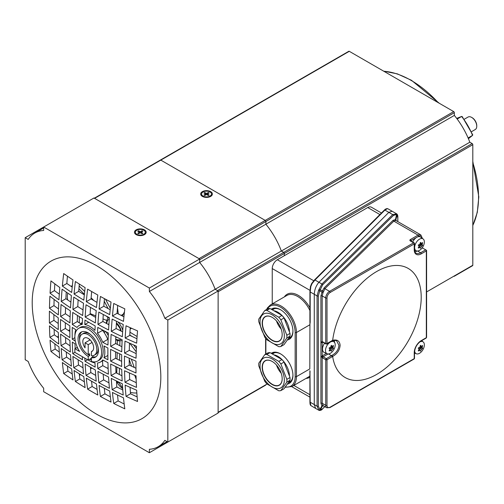<?xml version="1.0" encoding="UTF-8"?>
<svg xmlns="http://www.w3.org/2000/svg" width="504" height="504" viewBox="0 0 504 504"><rect width="100%" height="100%" fill="white"/><g stroke="black" fill="none" stroke-linecap="round" stroke-linejoin="round"><path stroke-width="0.76" d="M453.707 111.598A0.901 0.523 60 0 1 454.343 112.701L265.873 221.508A0.901 0.523 -120 0 0 265.236 220.406L453.707 111.598L349.285 51.314L160.82 160.121A0.901 0.523 -120 0 0 160.367 160.077A0.901 0.523 60 0 1 160.82 160.121L265.236 220.406A0.901 0.523 60 0 1 265.873 221.508L265.873 224.223A55.824 32.231 60 0 1 281.352 251.03L283.702 252.391A0.901 0.523 60 0 1 284.338 253.493A0.901 0.523 -120 0 0 283.702 252.391L472.166 143.577L469.822 142.222L281.352 251.03L283.702 252.391L217.489 290.619L215.139 289.264L218.125 290.984L218.125 413.034L167.826 442.071L164.839 440.351A55.824 32.231 60 0 1 158.193 446.714A55.824 32.231 60 0 1 149.36 449.284L149.36 452.731L199.66 423.694M94.336 198.198L348.837 51.269A0.901 0.523 60 0 1 349.285 51.314M472.166 143.577A0.901 0.523 60 0 1 472.809 144.68L284.338 253.493L284.338 255.698L284.338 253.493L218.125 291.721L218.125 412.297A0.901 0.523 60 0 1 217.936 412.707M426.592 291.942L472.809 265.255L472.809 144.68M472.809 265.255A0.901 0.523 60 0 1 472.62 265.671L454.154 276.331A0.901 0.523 60 0 1 454.154 276.331M265.677 385.144A0.901 0.523 -120 0 0 265.69 385.138A0.901 0.523 -120 0 0 265.702 385.132A0.901 0.523 60 0 1 265.69 385.138L218.125 412.6L265.69 385.138M469.822 142.222A55.824 32.231 -120 0 0 454.343 115.416L454.343 112.701M454.343 115.416L265.873 224.223A55.824 32.231 60 0 1 281.352 251.03L215.139 289.264A55.824 32.231 -120 0 0 199.66 262.452A55.824 32.231 60 0 1 215.139 289.264L164.839 318.301L167.826 320.027L218.125 290.984M135.368 232.312A4.952 2.86 0 0 0 135.362 232.382A4.952 2.86 0 0 0 136.817 234.404L138.688 235.481A2.306 1.329 0 0 0 138.701 235.494L136.817 234.404A4.952 2.86 0 0 0 143.816 234.404A4.952 2.86 0 0 0 145.272 232.382A4.952 2.86 0 0 0 145.265 232.312M136.817 234.266A4.952 2.86 0 0 0 142.21 234.883A4.952 2.86 0 0 0 145.272 232.243A4.952 2.86 0 0 0 143.816 230.221A4.952 2.86 0 0 0 138.424 229.603A4.952 2.86 0 0 0 135.362 232.243A4.952 2.86 0 0 0 136.817 234.266M141.933 235.494A2.306 1.329 0 0 0 141.952 235.481L143.816 234.404M139.085 233.453L139.016 232.495L137.718 233.245L138.587 233.743L139.885 232.993A0.611 0.353 180 0 1 140.748 232.993L142.046 233.743L142.916 233.245L141.618 232.495A0.611 0.353 180 0 1 141.618 231.991L142.916 231.242L142.046 230.744L140.748 231.493A0.611 0.353 180 0 1 139.885 231.493L138.587 230.744L138.587 231.746M141.492 232.388L140.843 232.76L140.748 231.493M142.046 231.746L142.046 230.744M139.148 232.388L139.791 232.76L139.885 231.493M138.587 230.744L137.718 231.242L139.016 231.991A0.611 0.353 180 0 1 139.016 232.495M141.548 233.453L141.618 232.495M71.398 366.143A421.483 243.344 -60 0 1 70.529 354.879A421.483 243.344 180 0 1 61.211 348.497A420.254 242.632 120 0 0 62.087 359.755A420.254 242.632 0 0 0 71.398 366.143M83.532 373.842A422.333 243.835 -60 0 1 82.662 362.578A421.483 243.344 180 0 1 72.91 356.448A421.716 243.476 120 0 0 73.779 367.706A420.254 242.632 0 0 0 83.532 373.842M86.027 375.341A420.254 242.632 0 0 0 96.214 381.226A422.409 243.879 -60 0 1 95.338 369.961A421.483 243.344 180 0 1 85.151 364.083A422.409 243.879 120 0 0 86.027 375.341L90.827 372.569A512.53 295.905 0 0 0 95.716 375.43M111.113 375.562A421.716 243.476 -0 0 0 122.17 380.942A420.254 242.632 -60 0 1 121.735 369.426A422.333 243.829 180 0 1 110.678 364.052A421.483 243.344 120 0 0 111.113 375.562L115.983 372.746A513.734 296.598 -0 0 0 121.93 375.77M100.403 396.453A418.011 241.334 0 0 0 111.025 402.079A421.716 243.476 -60 0 1 109.715 391.072A419.864 242.405 180 0 1 99.086 385.447A422.333 243.835 120 0 0 100.403 396.453L104.908 393.844A510.691 294.846 0 0 0 110.351 396.812M102.747 359.957A21.162 12.216 60 0 1 100.46 362.029A21.162 12.216 60 0 1 97.524 362.974A422.333 243.835 120 0 0 97.776 368.556A421.716 243.476 0 0 0 108.404 374.189A421.716 243.476 -60 0 1 107.963 362.672A422.333 243.829 180 0 1 102.747 359.957M75.373 381.49A418.011 241.334 0 0 0 85.119 387.626A422.333 243.835 -60 0 1 83.809 376.62A419.864 242.405 180 0 1 74.056 370.49A421.716 243.476 120 0 0 75.373 381.49L79.802 378.939A510.691 294.846 0 0 0 84.376 381.818M75.153 348.535A421.936 243.608 -60 0 1 75.02 343.835A422.333 243.829 180 0 1 72.311 342.09A421.716 243.476 120 0 0 72.746 353.6A421.716 243.476 0 0 0 82.498 359.73A422.333 243.835 -60 0 1 82.347 356.7M71.675 368.922A419.864 242.405 180 0 1 62.364 362.534A420.254 242.632 120 0 0 63.687 373.533A418.011 241.334 0 0 0 72.992 379.928A421.483 243.344 -60 0 1 71.675 368.922M58.936 346.865A421.483 243.344 180 0 1 50.066 340.225A418.011 241.34 120 0 0 50.948 351.477A420.254 242.632 -0 0 0 59.819 358.124A419.864 242.411 -60 0 1 58.936 346.865M49.461 325.868A418.011 241.34 120 0 0 49.902 337.378A421.716 243.476 0 0 0 58.773 344.024A419.864 242.411 -60 0 1 58.338 332.508A422.333 243.829 180 0 1 49.461 325.868M136.496 387.374A418.011 241.34 -60 0 1 136.055 375.864A422.333 243.829 180 0 1 124.557 370.742A419.864 242.411 120 0 0 124.992 382.252A421.716 243.476 -0 0 0 136.496 387.374M137.542 401.474A418.011 241.34 -60 0 1 136.66 390.222A421.483 243.344 180 0 1 125.156 385.1A419.864 242.411 120 0 0 126.032 396.352A420.254 242.632 0 0 0 137.542 401.474M124.809 408.826A420.254 242.632 -60 0 1 123.486 397.826A419.864 242.405 180 0 1 112.423 392.452A421.483 243.344 120 0 0 113.74 403.452A418.011 241.334 -0 0 0 124.809 408.826M87.614 389.132A418.011 241.334 0 0 0 97.801 395.01A422.409 243.879 -60 0 1 96.485 384.004A419.864 242.405 180 0 1 86.297 378.126A422.409 243.879 120 0 0 87.614 389.132L92.131 386.524A510.691 294.846 0 0 0 97.083 389.422M84.836 358.136A422.409 243.879 120 0 0 84.987 361.236A421.716 243.476 0 0 0 95.174 367.114A422.409 243.879 -60 0 1 94.979 362.893A21.162 12.216 60 0 1 89.882 360.984A421.936 243.602 180 0 1 88.294 360.064M122.333 383.783A421.483 243.344 180 0 1 111.277 378.409A421.483 243.344 120 0 0 112.146 389.668A420.254 242.632 0 0 0 123.215 395.041A420.254 242.632 -60 0 1 122.333 383.783M108.562 377.03A421.483 243.344 180 0 1 97.94 371.404A422.333 243.835 120 0 0 98.816 382.662A420.254 242.632 -0 0 0 109.437 388.294A421.716 243.476 -60 0 1 108.562 377.03M70.365 352.038A421.483 243.344 -60 0 1 69.924 340.521A422.333 243.829 180 0 1 60.612 334.139A420.254 242.632 120 0 0 61.047 345.649A421.716 243.476 0 0 0 70.365 352.038M74.92 335.551A421.936 243.608 -60 0 1 74.92 335.066A21.162 12.216 60 0 1 75.814 329.704A422.409 243.873 180 0 1 72.255 327.417A421.716 243.476 120 0 0 72.211 333.32A421.716 243.476 120 0 0 72.255 339.179A422.409 243.873 0 0 0 74.964 340.924A421.936 243.608 -60 0 1 74.939 338.581M69.873 337.617A421.483 243.344 -60 0 1 69.829 331.758A421.483 243.344 -60 0 1 69.873 325.849A422.409 243.873 180 0 1 60.556 319.467A420.254 242.632 120 0 0 60.511 325.37A420.254 242.632 120 0 0 60.556 331.229A422.409 243.873 0 0 0 69.873 337.617M58.281 329.603A419.864 242.411 -60 0 1 58.237 323.744A419.864 242.411 -60 0 1 58.281 317.835A422.409 243.873 180 0 1 49.411 311.195A418.011 241.34 120 0 0 49.367 317.104A418.011 241.34 120 0 0 49.411 322.963A422.409 243.873 0 0 0 58.281 329.603M160.82 377.005A90.947 52.504 60 0 1 96.51 414.137A90.947 52.504 60 0 1 32.206 302.753A90.947 52.504 60 0 1 96.51 265.621A90.947 52.504 60 0 1 160.82 377.005M136.004 372.954A418.011 241.34 -60 0 1 135.96 367.101A418.011 241.34 -60 0 1 136.004 361.192A422.409 243.873 180 0 1 124.501 356.07A419.864 242.411 120 0 0 124.457 361.973A419.864 242.411 120 0 0 124.501 367.832A422.409 243.873 0 0 0 136.004 372.954M121.678 366.521A420.254 242.632 -60 0 1 121.634 360.662A420.254 242.632 -60 0 1 121.678 354.753A422.409 243.873 180 0 1 110.622 349.379A421.483 243.344 120 0 0 110.578 355.282A421.483 243.344 120 0 0 110.622 361.141A422.409 243.873 -0 0 0 121.678 366.521M107.913 359.761A421.716 243.476 -60 0 1 107.869 353.909A421.716 243.476 -60 0 1 107.913 347.999A422.409 243.873 180 0 1 103.95 345.946A21.162 12.216 60 0 1 104.845 352.346A21.162 12.216 60 0 1 103.95 357.708A422.409 243.873 -0 0 0 107.913 359.761M91.419 360.007A18.906 10.918 60 0 1 89.807 359.188L88.232 360.095L88.232 356.423A14.408 8.316 60 0 1 78.819 343.728A14.408 8.316 60 0 1 81.031 332.18A14.408 8.316 60 0 1 95.439 340.496A14.408 8.316 60 0 1 95.439 357.134A14.408 8.316 60 0 1 91.419 357.67L91.419 361.494A18.906 10.918 -120 0 0 97.688 361.034L99.263 360.127A18.906 10.918 -120 0 0 103.175 351.471A18.906 10.918 -120 0 0 94.922 332.438A18.906 10.918 -120 0 0 80.35 327.373L78.781 328.28A18.906 10.918 -120 0 0 79.575 351.42L74.863 348.699L74.863 352.378L72.746 353.6M77.912 348.51A422.226 243.766 180 0 1 76.608 347.691L74.863 348.699M88.232 354.583L88.232 344.66L85.05 342.821L85.05 347.873A7.655 4.416 60 0 1 84.407 338.026A7.655 4.416 60 0 1 92.062 342.449A7.655 4.416 60 0 1 92.062 351.288A7.655 4.416 60 0 1 91.419 351.546L91.419 355.717A12.159 7.018 -120 0 0 94.311 355.188A12.159 7.018 -120 0 0 94.311 341.151A12.159 7.018 -120 0 0 82.158 334.133A12.159 7.018 -120 0 0 80.294 343.873A12.159 7.018 -120 0 0 88.232 354.583L89.63 353.776A422.472 243.911 -60 0 0 89.68 355.585A14.408 8.316 60 0 1 87.942 354.406M79.645 340.036A14.408 8.316 60 0 1 79.493 337.938A14.408 8.316 60 0 1 81.793 331.827M94.311 355.188L95.71 354.381A12.159 7.018 -120 0 0 98.23 348.812A12.159 7.018 -120 0 0 98.192 347.943M90.373 334.391A12.159 7.018 -120 0 0 83.551 333.32L82.158 334.133M136.181 234.631L136.181 234.631A5.853 3.377 180 0 1 136.181 229.856A5.853 3.377 180 0 1 144.453 229.856A5.853 3.377 180 0 1 144.453 234.631A5.853 3.377 180 0 1 136.181 234.631M137.491 235.204A3.062 1.77 180 0 1 137.264 234.662M62.087 289.17A420.254 242.632 120 0 0 61.211 301.442A421.483 243.344 0 0 0 70.529 307.831A421.483 243.344 -60 0 1 71.398 295.558A420.254 242.632 180 0 1 62.087 289.17M66.257 292.087A512.53 295.911 120 0 0 65.898 298.733L61.211 301.442M65.325 322.787A512.53 295.911 120 0 0 65.362 328.457A514.301 296.925 0 0 0 69.829 331.468M65.362 328.457L60.556 331.229M66.257 352.006A512.53 295.911 120 0 0 66.616 357.141A512.53 295.905 0 0 0 70.881 360.02M66.616 357.141L62.087 359.755M78.133 359.787A513.734 296.604 120 0 0 78.498 364.984A512.53 295.905 0 0 0 83.021 367.826M78.498 364.984L73.779 367.706M97.94 324.349A421.483 243.344 -0 0 0 108.562 329.981A421.716 243.476 -60 0 1 109.437 317.709A420.254 242.632 180 0 1 98.816 312.083A422.333 243.835 120 0 0 97.94 324.349L102.892 321.489A513.544 296.491 -0 0 0 108.895 324.759M103.27 314.49A514.237 296.894 120 0 0 102.892 321.489M110.678 346.406A422.333 243.829 0 0 0 121.735 351.786A420.254 242.632 -60 0 1 122.17 339.765A421.716 243.476 180 0 1 111.113 334.391A421.483 243.344 120 0 0 110.678 346.406L115.63 343.545A514.237 296.894 0 0 0 121.88 346.721M115.794 336.716A513.544 296.497 120 0 0 115.63 343.545M90.455 367.189A514.301 296.932 120 0 0 90.827 372.569M115.756 366.566A513.544 296.497 120 0 0 115.983 372.746M84.987 320.065A422.409 243.879 120 0 0 84.792 324.519A21.162 12.216 60 0 1 94.979 330.404A422.409 243.879 -60 0 1 95.174 325.943A421.716 243.476 180 0 1 84.987 320.065M88.71 322.258L84.792 324.519M104.334 388.275A514.237 296.894 120 0 0 104.908 393.844M107.869 355.446L103.95 357.708M102.57 360.814A514.237 296.894 120 0 0 102.759 365.677A513.734 296.598 0 0 0 108.146 368.619M102.759 365.677L97.776 368.556M74.056 294.027A419.864 242.405 -0 0 0 83.809 300.163A422.333 243.835 -60 0 1 85.119 287.639A418.011 241.334 180 0 1 75.373 281.503A421.716 243.476 120 0 0 74.056 294.027L78.725 291.331A512.215 295.722 -0 0 0 84.325 294.846M79.323 284.042A513.734 296.604 120 0 0 78.725 291.331M79.267 373.817A513.734 296.604 120 0 0 79.802 378.939M72.992 279.941A418.011 241.334 180 0 1 63.687 273.546A420.254 242.632 120 0 0 62.364 286.07A419.864 242.405 0 0 0 71.675 292.459A421.483 243.344 -60 0 1 72.992 279.941M67.442 276.186A512.53 295.911 120 0 0 66.843 283.487A512.215 295.722 0 0 0 72.198 287.091M66.843 283.487L62.364 286.07M59.819 287.545A420.254 242.632 180 0 1 50.948 280.898A418.011 241.34 120 0 0 50.066 293.171A421.483 243.344 0 0 0 58.936 299.811A419.864 242.411 -60 0 1 59.819 287.545M54.835 283.865A510.691 294.853 120 0 0 54.464 290.632A513.544 296.491 0 0 0 59.302 294.134M54.464 290.632L50.066 293.171M67.391 366.043A512.53 295.911 120 0 0 67.92 371.089A510.691 294.846 0 0 0 72.236 374.006M67.92 371.089L63.687 373.533M58.773 302.847A421.716 243.476 180 0 1 49.902 296.207A418.011 241.34 120 0 0 49.461 308.228A422.333 243.829 0 0 0 58.338 314.868A419.864 242.411 -60 0 1 58.773 302.847M54.123 299.426A510.691 294.853 120 0 0 53.972 305.619A514.237 296.894 0 0 0 58.514 308.908M53.972 305.619L49.461 308.228M54.823 343.841A510.691 294.853 120 0 0 55.188 349.033A512.53 295.905 -0 0 0 59.296 352.012M55.188 349.033L50.948 351.477M54.13 329.421A510.691 294.853 120 0 0 54.331 334.826A513.734 296.598 0 0 0 58.495 337.844M54.331 334.826L49.902 337.378M53.89 314.609A510.691 294.853 120 0 0 53.928 320.355A514.301 296.925 0 0 0 58.237 323.48M53.928 320.355L49.411 322.963M143.369 234.662A3.062 1.77 180 0 1 143.142 235.204M149.36 452.731L43.665 391.709L43.665 388.263A55.824 32.231 60 0 1 28.186 361.456L25.2 359.73L25.2 237.686L93.965 197.984L199.66 259.006L199.66 262.452L199.66 259.743L265.873 221.508L265.873 224.223L149.36 291.495A55.824 32.231 60 0 1 164.839 318.301M25.2 237.686L28.186 239.406A55.824 32.231 60 0 1 34.833 233.043A55.824 32.231 60 0 1 43.665 230.473L43.665 227.027L149.36 288.049L199.66 259.006M149.36 288.049L149.36 291.495M167.826 320.027L167.826 442.071M129.219 358.218A512.215 295.728 120 0 0 129.257 365.085A514.301 296.925 0 0 0 135.96 368.254M129.257 365.085L124.501 367.832M129.421 372.954A512.215 295.728 120 0 0 129.66 379.556A513.734 296.598 -0 0 0 136.275 382.681M129.66 379.556L124.992 382.252M130.07 387.33A512.215 295.728 120 0 0 130.511 393.769A512.53 295.905 0 0 0 137.138 396.9M130.511 393.769L126.032 396.352M112.423 315.989A419.864 242.405 0 0 0 123.486 321.363A420.254 242.632 -60 0 1 124.809 308.839A418.011 241.334 180 0 1 113.74 303.465A421.483 243.344 120 0 0 112.423 315.989L117.06 313.312A512.215 295.722 0 0 0 123.927 316.789M117.715 305.437A513.544 296.497 120 0 0 117.06 313.312M117.527 394.972A513.544 296.497 120 0 0 118.138 400.913A510.691 294.846 -0 0 0 124.179 403.981M118.138 400.913L113.74 403.452M124.557 353.096A422.333 243.829 0 0 0 136.055 358.218A418.011 241.34 -60 0 1 136.496 346.204A421.716 243.476 180 0 1 124.992 341.082A419.864 242.411 120 0 0 124.557 353.096L129.301 350.356A514.237 296.894 0 0 0 136.187 353.606M129.484 343.123A512.215 295.728 120 0 0 129.301 350.356M125.156 338.045A421.483 243.344 0 0 0 136.66 343.167A418.011 241.34 -60 0 1 137.542 330.895A420.254 242.632 180 0 1 126.032 325.773A419.864 242.411 120 0 0 125.156 338.045L129.793 335.368A513.544 296.491 0 0 0 136.937 338.738M130.215 327.676A512.215 295.728 120 0 0 129.793 335.368M91.577 381.226A514.301 296.932 120 0 0 92.131 386.524M97.801 295.023A418.011 241.334 180 0 1 87.614 289.139A422.409 243.879 120 0 0 86.297 301.663A419.864 242.405 0 0 0 96.485 307.547A422.409 243.879 -60 0 1 97.801 295.023M91.665 291.526A514.301 296.932 120 0 0 91.054 298.916A512.215 295.722 0 0 0 96.988 302.381M91.054 298.916L86.297 301.663M87.595 359.73L84.987 361.236M72.311 324.444A422.333 243.829 0 0 0 77.017 327.455A21.162 12.216 60 0 1 79.304 325.382A21.162 12.216 60 0 1 82.24 324.437A422.333 243.835 -60 0 1 82.498 318.56A421.716 243.476 180 0 1 72.746 312.43A421.716 243.476 120 0 0 72.311 324.444L77.288 321.565A514.237 296.894 0 0 0 81.415 324.16M77.44 315.435A513.734 296.604 120 0 0 77.288 321.565M74.876 337.667L72.255 339.179M97.776 327.386A422.333 243.835 120 0 0 97.524 333.264A21.162 12.216 60 0 1 102.747 342.31A422.333 243.829 -0 0 0 107.963 345.026A421.716 243.476 -60 0 1 108.404 333.012A421.716 243.476 180 0 1 97.776 327.386M102.564 329.969A514.237 296.894 120 0 0 102.551 330.359L97.524 333.264M102.551 330.359A21.162 12.216 60 0 1 107.774 339.406A514.237 296.894 -0 0 0 108.121 339.595M107.774 339.406L102.747 342.31M111.025 302.091A418.011 241.334 180 0 1 100.403 296.459A422.333 243.835 120 0 0 99.086 308.983A419.864 242.405 0 0 0 109.715 314.609A421.716 243.476 -60 0 1 111.025 302.091M104.46 298.658A514.237 296.894 120 0 0 103.83 306.243A512.215 295.722 0 0 0 110.187 309.702M103.83 306.243L99.086 308.983M116.418 380.955A513.544 296.497 120 0 0 116.833 386.959A512.53 295.905 0 0 0 122.774 389.976M116.833 386.959L112.146 389.668M103.213 374.245A514.237 296.894 120 0 0 103.61 379.896A512.53 295.905 -0 0 0 108.965 382.82M103.61 379.896L98.816 382.662M115.548 351.817A513.544 296.497 120 0 0 115.58 358.275A514.301 296.925 -0 0 0 121.64 361.349M115.58 358.275L110.622 361.141M111.277 331.355A421.483 243.344 -0 0 0 122.333 336.729A420.254 242.632 -60 0 1 123.215 324.463A420.254 242.632 180 0 1 112.146 319.089A421.483 243.344 120 0 0 111.277 331.355L116.122 328.558A513.544 296.491 -0 0 0 122.642 331.865M116.518 321.256A513.544 296.497 120 0 0 116.122 328.558M85.151 317.029A421.483 243.344 0 0 0 95.338 322.906A422.409 243.879 -60 0 1 96.214 310.64A420.254 242.632 180 0 1 86.027 304.762A422.409 243.879 120 0 0 85.151 317.029L90.115 314.162A513.544 296.491 0 0 0 95.691 317.425M90.481 307.383A514.301 296.932 120 0 0 90.115 314.162M72.91 309.393A421.483 243.344 0 0 0 82.662 315.529A422.333 243.835 -60 0 1 83.532 303.257A420.254 242.632 180 0 1 73.779 297.127A421.716 243.476 120 0 0 72.91 309.393L77.78 306.577A513.544 296.491 0 0 0 83.021 309.865M78.139 299.918A513.734 296.604 120 0 0 77.78 306.577M65.564 337.586A512.53 295.911 120 0 0 65.766 342.928A513.734 296.598 0 0 0 70.081 345.845M65.766 342.928L61.047 345.649M60.612 316.493A422.333 243.829 0 0 0 69.924 322.881A421.483 243.344 -60 0 1 70.365 310.861A421.716 243.476 180 0 1 61.047 304.479A420.254 242.632 120 0 0 60.612 316.493L65.407 313.727A514.237 296.894 0 0 0 70.1 316.89M65.552 307.623A512.53 295.911 120 0 0 65.407 313.727M91.419 358.262L89.807 359.188M74.863 352.378L88.232 360.095M97.688 361.034A18.906 10.918 -120 0 0 97.688 339.198A18.906 10.918 -120 0 0 78.781 328.28M96.125 356.656A14.408 8.316 60 0 1 92.862 356.832L91.419 357.67M89.68 355.585L88.232 356.423M92.837 355.698A422.446 243.898 120 0 0 92.862 356.832M92.062 342.449L88.232 344.66M90.122 339.891L85.05 342.821M92.61 350.86L91.419 351.546M89.567 340.213A7.655 4.416 60 0 1 89.347 339.179M65.898 298.733A513.544 296.491 0 0 0 70.894 302.098M116.815 371.454L115.907 370.931L116.815 371.454M79.418 375.322L80.59 374.648M90.562 368.89L91.986 368.071M57.267 336.962L58.439 336.281M68.418 330.523L69.835 329.704M79.323 322.85L79.323 316.606L79.323 322.85M123.455 313.879L122.585 314.572A13.507 7.799 60 0 1 122.982 314.843M122.585 314.572L121.149 315.397M122.409 316.033L124.469 311.787M129.811 335.047L132.388 336.603M129.956 332.205L137.094 336.521M131.563 328.28L130.127 329.093M129.799 343.262L136.244 351.855M133.718 344.994L136.382 348.554M131.33 359.157L134.253 367.454M129.219 359.585L131.538 366.175M134.751 375.297L136.149 379.279M117.356 340.521L117.287 344.402M117.148 352.592L117.035 359.024M116.89 367.12L116.783 373.162M116.651 381.068L116.638 381.629A45.02 27.651 116.6 0 0 122.667 388.603M119.19 382.297L119.177 382.901L116.638 381.629M119.914 340.969L119.832 345.694M119.687 353.814L119.574 360.316M119.435 368.342L119.328 374.459M119.177 382.901A45.02 27.651 116.6 0 0 122.598 387.639M130.404 392.332A45.02 27.651 116.6 0 0 136.842 392.969M107.245 368.134A45.02 11.831 138.9 0 0 108.114 367.813M105.953 331.752L103.925 332.218M106.665 320.431L103.024 318.919M95.798 315.926L90.14 313.582M106.18 323.19L105.38 322.856M67.75 299.993A45.02 24.224 176.8 0 1 67.347 297.423A45.02 24.224 176.8 0 1 67.807 293.152M71.341 286.524A45.02 24.224 176.8 0 1 72.381 285.333M108.146 317.867L106.42 316.153M84.382 294.267L78.92 288.842M93.857 300.567L91.136 297.864M84.685 291.463L79.153 285.97M108.089 308.574L104.24 301.209M110.326 308.385L105.538 299.231M118.308 313.954L117.495 307.906M80.464 323.568L82.316 322.497M202.394 196.403L202.394 196.403A5.853 3.377 180 0 1 202.394 191.627A5.853 3.377 180 0 1 210.672 191.627A5.853 3.377 180 0 1 210.672 196.403A5.853 3.377 180 0 1 202.394 196.403M203.484 196.434A3.062 1.77 0 0 0 203.711 196.976M209.362 196.976A3.062 1.77 0 0 0 209.588 196.434M94.601 198.349L160.82 160.121L265.236 220.406L199.023 258.64L94.601 198.349A0.901 0.523 60 0 0 94.153 198.305M472.009 117.615A6.483 3.742 60 0 1 472.172 117.703A6.483 3.742 60 0 1 472.324 117.791A6.483 3.742 60 0 1 476.752 125.641L476.752 126.227A7.201 4.158 60 0 1 475.259 129.528L471.41 131.752M464.209 119.272L468.059 117.048A7.201 4.158 60 0 1 471.662 117.407A7.201 4.158 60 0 1 471.832 117.508A7.201 4.158 60 0 1 476.752 126.227M468.096 137.957L472.563 135.381A45.02 25.994 -120 0 0 461.639 116.462L457.172 119.038M472.563 135.381L468.418 138.701L472.563 135.381L472.418 134.492M462.332 117.029L461.714 116.424L456.687 118.39M271.209 309.21A17.558 10.137 60 0 1 280.52 309.733A17.558 10.137 60 0 1 292.937 331.241A17.558 10.137 60 0 1 287.312 339.992M288.25 338.656A16.657 9.62 -120 0 0 289.485 338.127A16.657 9.62 -120 0 0 292.931 330.863M271.209 353.323A17.558 10.137 60 0 1 280.52 353.846A17.558 10.137 60 0 1 292.937 375.354A17.558 10.137 60 0 1 287.312 384.105M288.25 382.769A16.657 9.62 -120 0 0 289.485 382.246A16.657 9.62 -120 0 0 292.931 374.976M310.187 371.839A0.901 0.523 180 0 1 309.928 371.473A0.901 0.523 180 0 1 309.966 371.322L310.187 402.224L310.848 405.544L315.63 408.41L314.263 404.58L315.63 408.41L319.095 410.395A0.901 0.869 112.2 0 1 319 410.351L317.066 406.192L317.066 295.911L318.597 290.285L321.911 284.004L392.729 214.609L396.679 213.853A0.901 0.869 127.2 0 1 396.755 213.904L396.755 213.904A0.901 0.869 127.2 0 1 397.07 214.78L396.616 214.515L393.479 215.416A0.901 0.636 -134.4 0 0 392.729 214.609L388.842 212.367L392.137 211.226L388.842 212.367L384.892 210.086A0.901 0.636 -135 0 0 384.256 210.187L384.256 210.187A0.901 0.636 -135 0 0 384.142 210.388M387.456 208.643A0.901 0.863 -89.7 0 0 387.085 208.555L387.941 208.801L387.456 208.643L384.892 210.086L314.981 280.003L318.925 282.284L388.842 212.367L318.925 282.284C316.115 285.56 314.559 289.567 314.263 294.298L314.263 404.58L314.263 294.298C314.559 289.567 316.115 285.56 318.925 282.284L321.911 284.004A0.901 0.636 -134.4 0 1 322.661 284.81L319.712 290.852L318.333 295.917L318.333 406.199L320.185 409.998L322.661 408.694L324.796 406.602M280.841 354.041A16.657 9.62 -120 0 0 272.828 353.392A16.657 9.62 -120 0 0 272.141 353.858M280.841 309.928A16.657 9.62 -120 0 0 272.828 309.28A16.657 9.62 -120 0 0 272.141 309.746M266.622 309.481L267.41 307.906L270.352 304.989A21.609 12.474 60 0 1 287.003 310.779A21.609 12.474 60 0 1 296.44 332.527L296.44 376.639L309.809 368.922L309.941 322.056M272.242 303.899L272.242 268.563A7.201 4.158 -60 0 1 277.339 259.743L367.75 207.541A7.201 4.158 -60 0 1 371.354 207.188L381.44 213.009M314.225 280.306A0.901 0.636 -135 0 1 314.981 280.003L312.014 283.658L310.848 286.455L310.187 291.942A0.901 0.523 180 0 1 309.928 291.577A0.901 0.523 180 0 1 309.966 291.425L310.495 286.448L311.617 283.626L310.495 286.448M318.333 295.917A0.901 0.523 180 0 1 317.255 295.999A0.901 0.523 180 0 1 317.066 295.911L310.187 291.942L310.187 322.327A0.901 0.523 180 0 1 309.928 321.962L309.928 321.962A0.901 0.523 180 0 1 309.966 321.81M310.187 322.327L309.809 324.809L296.44 332.527A0.901 0.523 180 0 1 295.161 332.527A20.708 11.957 -120 0 0 283.815 309.5A20.708 11.957 -120 0 0 267.359 309.059M387.085 208.555L387.085 208.555C384.035 209.513 385.472 209.45 384.256 210.187L314.345 280.104L311.617 283.576L312.014 283.658M309.884 370.661L309.928 401.858A0.901 0.523 180 0 1 309.966 401.707M332.665 356.441A63.006 36.376 120 0 0 380.167 372.229A63.006 36.376 120 0 0 421.212 297.247A63.006 36.376 120 0 0 380.167 269.659A63.006 36.376 120 0 0 332.665 340.301C337.226 339.249 339.709 340.931 340.118 345.353C339.709 350.104 337.226 353.802 332.665 356.441L332.665 356.435A9.904 5.72 -60 0 1 332.092 356.788L327.001 359.73L327.001 405.31A4.505 2.602 120 0 0 330.183 407.15L414.231 358.627L414.231 352.743A9.904 5.72 -60 0 1 421.231 340.616L426.327 337.674A0.901 0.523 0 0 0 426.592 337.308L426.592 250.551A0.901 0.523 0 0 0 426.327 250.186L426.327 250.916A0.901 0.523 0 0 0 426.592 250.551M328.072 353.966L323.177 356.788L326.365 358.627L331.456 355.685A9.003 5.197 120 0 0 332.023 355.326C336.25 352.989 338.556 349.644 338.94 345.303L336.716 340.975M323.379 405.783L322.415 406.18A0.901 0.863 91.4 0 1 323.284 405.726L326.844 407.786A5.405 3.119 -60 0 1 325.729 405.31L325.729 359.73L322.541 357.89L322.188 357.235A0.901 0.523 -0 0 0 321.999 357.153A0.901 0.523 -0 0 0 320.916 357.235L320.916 295.924L322.415 290.934L324.148 287.866L393.076 220.324L395.438 219.593L395.886 219.864A0.901 0.851 -35.9 0 0 396.043 220.582L420.752 234.845A5.405 3.119 -60 0 0 418.049 235.11L393.826 221.13A0.901 0.636 45.6 0 1 393.076 220.324M322.314 409.021A0.901 0.636 -134.4 0 0 322.541 408.901C321.722 410.061 320.576 410.558 319.095 410.395A0.901 0.869 112.2 0 0 320.185 409.998L322.415 406.18L321.917 405.934A0.901 0.731 130.4 0 1 323.045 405.556L322.188 403.269L322.188 341.958A0.901 0.523 0 0 0 321.999 341.876A0.901 0.523 0 0 0 320.916 341.958M396.283 213.646L396.679 213.853L396.283 213.646A0.901 0.743 112.2 0 1 396.616 214.515L395.438 219.593A0.901 0.75 -70.3 0 0 395.785 220.462L396.239 220.752L395.785 220.462L393.826 221.13L324.897 288.672L323.045 292.673L322.188 295.93L322.188 341.958L322.541 341.718L325.729 343.552A0.901 0.523 -0 0 0 325.912 343.64A0.901 0.523 -0 0 0 327.001 343.552L332.092 340.616A9.904 5.72 -60 0 1 332.665 340.313L332.665 340.301M332.023 355.326L332.665 356.435M421.231 340.616A0.901 0.523 60 0 1 421.048 341.025L426.138 338.083A0.901 0.523 60 0 0 426.327 337.674L426.327 250.916A0.901 0.523 -120 0 0 425.691 249.814L422.503 247.981A0.901 0.523 60 0 1 422.257 247.779M323.543 291.375L319 289.283M322.541 341.718A0.901 0.523 120 0 0 322.73 342.128L325.912 343.967A0.901 0.901 0 0 0 326.812 343.967A0.901 0.523 -120 0 1 326.365 343.923A0.901 0.523 -60 0 1 325.912 343.967A0.901 0.523 -60 0 1 325.729 343.552L325.729 297.971A5.405 3.119 -60 0 1 329.547 291.356L324.897 288.672A0.901 0.636 45.6 0 1 324.148 287.866M323.045 292.673L318.597 290.285M323.045 405.556L323.543 405.808L323.045 405.556M324.853 406.634L322.541 408.901A0.901 0.636 -134.4 0 0 322.661 408.694M319 410.351L318.597 410.092L319 410.351M397.795 217.621A0.901 0.523 180 0 1 397.839 217.778A0.901 0.523 180 0 1 397.801 217.93L397.07 214.78L395.886 219.864L396.188 220.664M322.541 357.89A0.901 0.523 120 0 1 323.177 356.788A0.901 0.523 60 0 1 322.541 355.685A1.802 1.039 -60 0 0 321.905 356.252A0.901 0.523 0 0 0 320.985 356.372M322.913 342.235L322.541 342.449A1.802 1.039 -60 0 1 321.905 342.626A0.901 0.523 0 0 0 320.985 342.745M332.023 340.685L332.665 340.313L332.023 340.685M423.139 248.346A1.802 1.039 60 0 1 422.377 247.609M426.327 250.916L421.231 253.858A9.904 5.72 -60 0 1 414.231 249.814A0.901 0.523 0 0 0 414.49 249.448C414.943 252.126 415.479 253.373 416.096 253.203A9.003 5.197 120 0 0 420.594 252.756L425.691 249.814L426.327 250.186M327.001 405.31A0.901 0.523 0 0 1 325.912 405.392A0.901 0.523 0 0 1 325.729 405.31L322.188 403.269A0.901 0.523 0 0 0 321.999 403.187A0.901 0.523 0 0 0 320.916 403.263L321.917 405.934L319.712 409.702A0.901 0.731 127.9 0 1 318.597 410.092M419.492 239.161A6.867 3.963 120 0 0 414.95 245.404A6.867 3.963 120 0 0 416.279 250.828A6.867 3.963 120 0 0 419.492 250.375A6.867 3.963 120 0 0 423.921 244.516A6.867 3.963 120 0 0 423.133 238.953A6.867 3.963 120 0 0 419.492 239.161M420.405 248.201L420.311 248.201A14.288 3.018 -141.2 0 0 419.845 247.376A14.288 8.247 180 0 1 418.358 248.025L418.244 247.867A14.288 11.264 -84.9 0 0 419.082 246.292A14.288 3.018 -141.2 0 0 418.244 245.259L418.358 244.976A14.288 8.247 0 0 0 419.845 244.327A14.288 11.264 -84.9 0 0 420.311 242.537L420.531 242.411A14.288 3.018 38.8 0 1 421.369 243.445A14.288 8.247 0 0 0 422.491 242.588L422.604 242.745A14.288 11.264 95.1 0 1 422.131 244.528A14.288 3.018 38.8 0 1 422.604 245.353L422.491 245.637A14.288 8.247 180 0 1 421.369 246.5A14.288 11.264 95.1 0 1 420.531 248.075L420.405 248.201M423.133 238.953L420.594 237.101A7.201 4.158 120 0 0 416.776 237.315A7.201 4.158 120 0 0 412.707 242.014M418.837 246.796L419.845 247.376M419.309 247.067L419.87 245.631L421.369 246.5M418.969 244.73L419.87 245.631L421.174 244.875L422.491 245.637M418.522 244.912L418.723 245.832M420.122 247.829L420.531 248.075M419.712 244.396L421.174 244.875M421.098 244.686L420.632 243.665L422.131 244.528M421.281 244.591L422.604 245.353M420.008 243.785L420.834 243.136M420.254 242.802L421.369 243.445M414.641 350.721A6.867 3.963 120 0 0 416.279 353.758A6.867 3.963 120 0 0 419.492 353.304A6.867 3.963 120 0 0 423.921 347.445A6.867 3.963 120 0 0 423.133 341.882A6.867 3.963 120 0 0 419.687 341.983M420.405 351.131L420.311 351.131A14.288 3.018 -141.2 0 0 419.845 350.305A14.288 8.247 180 0 1 418.358 350.954L418.244 350.797A14.288 11.264 -84.9 0 0 419.082 349.222A14.288 3.018 -141.2 0 0 418.244 348.188L418.358 347.905A14.288 8.247 0 0 0 419.845 347.256A14.288 11.264 -84.9 0 0 420.311 345.467L420.531 345.341A14.288 3.018 38.8 0 1 421.369 346.374A14.288 8.247 0 0 0 422.491 345.517L422.604 345.675A14.288 11.264 95.1 0 1 422.131 347.458A14.288 3.018 38.8 0 1 422.604 348.283L422.491 348.566A14.288 8.247 180 0 1 421.369 349.429A14.288 11.264 95.1 0 1 420.531 351.005L420.405 351.131M419.486 349.543A7.201 4.158 120 0 0 420.09 348.686M420.33 348.296A7.201 4.158 120 0 0 420.739 347.539M418.837 349.726L419.845 350.305M418.345 347.911L418.345 348.302M419.309 349.996L419.87 348.56L421.174 347.804L422.491 348.566M418.969 347.659L421.369 349.429M418.522 347.842L418.723 348.762M419.712 347.325L421.281 347.521L420.632 346.594L422.131 347.458M420.008 346.714L420.834 346.065M421.281 347.521L422.604 348.283M420.254 345.731L421.369 346.374M330.353 342.09A6.867 3.963 120 0 0 325.811 348.333A6.867 3.963 120 0 0 327.14 353.758A6.867 3.963 120 0 0 330.353 353.304A6.867 3.963 120 0 0 334.782 347.445A6.867 3.963 120 0 0 333.995 341.882A6.867 3.963 120 0 0 330.353 342.09M331.267 351.131L331.172 351.131A14.288 3.018 -141.2 0 0 330.706 350.305A14.288 8.247 180 0 1 329.219 350.954L329.106 350.797A14.288 11.264 -84.9 0 0 329.944 349.222A14.288 3.018 -141.2 0 0 329.106 348.188L329.219 347.905A14.288 8.247 0 0 0 330.706 347.256A14.288 11.264 -84.9 0 0 331.172 345.467L331.393 345.341A14.288 3.018 38.8 0 1 332.231 346.374A14.288 8.247 0 0 0 333.352 345.517L333.459 345.668A14.288 11.264 95.1 0 1 332.993 347.458A14.288 3.018 38.8 0 1 333.459 348.283L333.352 348.566A14.288 8.247 180 0 1 332.231 349.423A14.288 11.264 95.1 0 1 331.393 350.998L331.267 351.131M331.601 347.539A7.201 4.158 120 0 0 331.821 347.061M324.576 343.192A7.201 4.158 120 0 0 324.267 352.485L327.14 353.758M330.17 349.996L330.731 348.56L332.231 349.423M330.977 350.759L331.393 350.998M329.83 347.659L330.731 348.56L332.035 347.804L333.352 348.566M329.383 347.842L329.578 348.762M330.574 347.319L332.035 347.804M333.459 348.283L331.493 346.594L332.993 347.458M331.493 346.594L331.695 346.065M329.698 349.726L330.706 350.305M329.206 347.905L329.206 348.302M331.115 345.731L332.231 346.374M273.842 354.848A16.355 9.444 60 0 1 281.975 359.541L278.794 361.381L266.837 354.476L270.024 352.636A19.895 11.485 -120 0 0 267.958 352.825L264.776 354.659L258.798 363.164A19.895 11.485 -120 0 0 258.747 364.512A19.895 11.485 -120 0 0 258.798 365.917L264.776 381.32A19.895 11.485 -120 0 0 266.837 383.884L278.794 390.789A19.895 11.485 -120 0 0 280.854 390.606L286.833 382.101A19.895 11.485 -120 0 0 286.883 380.753A19.895 11.485 -120 0 0 286.833 379.348L280.854 363.945L284.036 362.105A19.895 11.485 -120 0 0 281.975 359.541A16.355 9.444 60 0 1 289.472 376.104M260.02 365.98A17.193 9.929 -120 0 0 272.179 387.041A17.193 9.929 -120 0 0 284.338 380.016A17.193 9.929 -120 0 0 272.179 358.961A17.193 9.929 -120 0 0 260.02 365.98M262.181 367.227A14.137 8.165 60 0 1 272.179 361.456A14.137 8.165 60 0 1 282.177 378.769A14.137 8.165 60 0 1 272.179 384.546A14.137 8.165 60 0 1 262.181 367.227M272.242 361.494A13.954 8.058 -120 0 0 265.331 360.839A13.954 8.058 -120 0 0 262.439 367.227A13.954 8.058 -120 0 0 268.531 381.276A13.954 8.058 -120 0 0 279.285 385.012A13.954 8.058 -120 0 0 282.177 378.699M266.837 354.476A19.895 11.485 -120 0 0 264.776 354.659M281.975 359.541L270.024 352.636M280.854 363.945A19.895 11.485 -120 0 0 278.794 361.381M280.854 390.606L284.036 388.767L290.014 380.262A19.895 11.485 -120 0 0 290.014 377.515L286.833 379.348M290.014 377.515L284.036 362.105M286.833 382.101L290.014 380.262M281.188 373.206A13.954 8.058 60 0 1 276.507 365.091M273.842 310.735A16.355 9.444 60 0 1 281.975 315.428L278.794 317.268L266.837 310.363L270.024 308.524A19.895 11.485 -120 0 0 267.958 308.713L264.776 310.546L258.798 319.051A19.895 11.485 -120 0 0 258.747 320.399A19.895 11.485 -120 0 0 258.798 321.804L264.776 337.207A19.895 11.485 -120 0 0 266.837 339.772L278.794 346.676A19.895 11.485 -120 0 0 280.854 346.494L286.833 337.989A19.895 11.485 -120 0 0 286.883 336.641A19.895 11.485 -120 0 0 286.833 335.236L280.854 319.832L284.036 317.993A19.895 11.485 -120 0 0 281.975 315.428A16.355 9.444 60 0 1 289.472 331.991M260.02 321.867A17.193 9.929 -120 0 0 272.179 342.928A17.193 9.929 -120 0 0 284.338 335.903A17.193 9.929 -120 0 0 272.179 314.849A17.193 9.929 -120 0 0 260.02 321.867M262.181 323.114A14.137 8.165 60 0 1 272.179 317.344A14.137 8.165 60 0 1 282.177 334.656A14.137 8.165 60 0 1 272.179 340.433A14.137 8.165 60 0 1 262.181 323.114M272.242 317.381A13.954 8.058 -120 0 0 265.331 316.726A13.954 8.058 -120 0 0 262.439 323.114A13.954 8.058 -120 0 0 268.531 337.163A13.954 8.058 -120 0 0 279.285 340.899A13.954 8.058 -120 0 0 282.177 334.587M266.837 310.363A19.895 11.485 -120 0 0 264.776 310.546M281.975 315.428L270.024 308.524M280.854 319.832A19.895 11.485 -120 0 0 278.794 317.268M280.854 346.494L284.036 344.654L290.014 336.149A19.895 11.485 -120 0 0 290.014 333.402L286.833 335.236M290.014 333.402L284.036 317.993M286.833 337.989L290.014 336.149M281.188 329.093A13.954 8.058 60 0 1 276.507 320.979M201.581 194.084A4.952 2.86 0 0 0 201.581 194.153A4.952 2.86 0 0 0 203.03 196.176L204.901 197.253A2.306 1.329 0 0 0 204.92 197.259L203.03 196.176A4.952 2.86 0 0 0 210.036 196.176A4.952 2.86 0 0 0 211.485 194.153A4.952 2.86 0 0 0 211.485 194.084M203.03 196.037A4.952 2.86 0 0 0 208.429 196.654A4.952 2.86 0 0 0 211.485 194.015A4.952 2.86 0 0 0 210.036 191.993A4.952 2.86 0 0 0 204.637 191.375A4.952 2.86 0 0 0 201.581 194.015A4.952 2.86 0 0 0 203.03 196.037M208.152 197.259A2.306 1.329 0 0 0 208.165 197.253L210.036 196.176M207.761 195.224L207.831 194.267L209.135 195.017L208.265 195.514L206.968 194.764A0.611 0.353 180 0 0 206.104 194.764L204.8 195.514L203.937 195.017L205.235 194.267L205.304 195.224M205.235 194.267A0.611 0.353 180 0 0 205.235 193.763L203.937 193.013L204.8 192.515L206.104 193.265L206.01 194.531L205.361 194.16M204.8 193.511L204.8 192.515M207.705 194.16L207.062 194.531L206.968 193.265L208.265 192.515L208.265 193.511M207.831 194.267A0.611 0.353 180 0 1 207.831 193.763L209.135 193.013L208.265 192.515M207.062 194.531A0.743 0.428 180 0 1 206.01 194.531M206.968 193.265A0.611 0.353 180 0 1 206.104 193.265M122.825 324.28A13.507 7.799 60 0 1 123.178 324.891M106.735 323.593A11.705 6.76 60 0 1 109.33 318.969M117.829 321.892A11.705 6.76 60 0 1 121.855 327.877A11.705 6.76 60 0 1 122.743 330.41M108.662 324.633A9.003 5.197 60 0 1 109.003 323.221M116.418 322.888A9.003 5.197 60 0 1 120.267 328.186A9.003 5.197 60 0 1 121.18 331.134M117.186 337.39A9.003 5.197 60 0 1 115.788 336.981M121.029 339.23A11.705 6.76 60 0 1 115.725 339.167M218.125 412.297L267.032 384.061M438.26 102.684A95.445 55.106 -120 0 0 411.044 80.35A95.445 55.106 -120 0 0 383.827 71.259M461.639 116.462L456.693 118.396M472.809 225.37A95.445 55.106 -120 0 0 472.809 162.515M310.848 405.544A0.901 0.851 144.8 0 1 310.622 405.323C310.174 404.882 309.941 403.723 309.928 401.858A0.901 0.523 180 0 0 310.187 402.224L317.066 406.192A0.901 0.523 180 0 0 317.255 406.281A0.901 0.523 180 0 0 318.333 406.199M293.851 385.44L309.928 394.72M309.928 377.187A22.51 12.997 60 0 1 306.004 378.428M285.327 386.933A20.708 11.957 -120 0 0 295.161 376.639A0.901 0.523 180 0 0 296.44 376.639A21.609 12.474 60 0 1 291.961 386.53L308.517 376.973A21.609 12.474 -120 0 0 309.928 375.915M265.873 338.644L265.873 354.029M295.161 376.639L295.161 332.527M379.89 214.553L367.75 207.541M277.339 259.743L313.734 280.753M309.966 290.342L272.242 268.563M284.388 296.881A22.51 12.997 60 0 1 309.928 307.849M309.928 310.596A21.609 12.474 -120 0 0 286.908 295.432L270.352 304.989M310.848 286.455L310.47 286.429L309.928 291.577L309.903 322.497M310.622 405.323L311.226 405.871M325.729 359.73A0.901 0.523 0 0 0 325.912 359.812A0.901 0.523 0 0 0 327.001 359.73A0.901 0.523 60 0 0 326.365 358.627A0.901 0.523 -60 0 0 325.729 359.73M334.215 340.427A9.003 5.197 -60 0 1 334.637 342.581M333.194 341.296A8.102 4.681 120 0 0 332.961 340.609M410.791 240.918A0.901 0.523 180 0 1 410.905 240.736A0.901 0.523 180 0 1 411.044 240.629A0.901 0.523 -120 0 0 410.407 239.526A1.802 1.039 0 0 0 410.124 239.74A1.802 1.039 0 0 0 410.407 240.994L413.595 242.833L329.547 291.356A0.901 0.523 60 0 1 330.183 292.459A4.505 2.602 120 0 0 327.001 297.971A0.901 0.523 0 0 1 325.912 298.053A0.901 0.523 0 0 1 325.729 297.971L322.188 295.93A0.901 0.523 0 0 0 321.999 295.848A0.901 0.523 0 0 0 320.916 295.924M410.779 240.994L410.861 240.95A0.901 0.523 120 0 0 410.407 240.994M422.131 238.228L422.131 237.686A0.901 0.523 0 0 1 421.886 238.046A4.505 2.602 120 0 0 418.685 236.212L411.044 240.629L411.044 241.057M328.457 353.953L331.456 355.685A0.901 0.523 60 0 1 332.092 356.788M322.541 355.685L326.428 353.443M417.205 251.036A9.003 5.197 -60 0 1 414.905 251.773M414.578 250.576A8.102 4.681 120 0 0 415.372 250.425M417.596 251.023L420.594 252.756A0.901 0.523 -120 0 1 421.231 253.858M414.231 249.814L414.231 243.936A0.901 0.523 60 0 0 413.595 242.833A0.901 0.523 -60 0 1 414.042 242.789L410.861 240.95M418.685 236.212A0.901 0.523 -120 0 0 418.049 235.11L410.407 239.526M422.503 247.981L421.772 248.403M330.183 292.459L414.231 243.936A0.901 0.523 0 0 0 414.49 243.564L414.49 249.448M327.001 297.971L327.001 343.552A0.901 0.523 -120 0 1 326.812 343.967L331.909 341.025A0.901 0.523 -120 0 0 332.092 340.616M320.916 403.263L320.916 357.235M397.801 221.596L397.801 217.93M322.667 342.084A0.901 0.523 -120 0 0 322.541 342.449M414.49 358.262A0.901 0.901 0 0 1 414.042 359.037A0.901 0.523 60 0 0 414.231 358.627A0.901 0.523 -0 0 0 414.49 358.262L414.49 352.378C414.899 347.571 417.085 343.785 421.048 341.025M414.231 352.743A0.901 0.523 0 0 0 414.49 352.378M414.49 353.329L414.849 353.121M421.867 341.435L421.867 340.553M330.183 407.15A0.901 0.523 60 0 1 329.994 407.56L414.042 359.037M393.479 215.416L322.661 284.81M103.433 360.316L100.46 362.029M34.833 233.043L43.665 227.947M158.193 446.714L167.026 441.611M82.272 323.669L79.304 325.382M108.707 317.337L107.239 319.12L106.18 323.291M116.386 323.411L119.889 328.167L120.708 330.895M115.706 339.803L118.597 340.843L122.132 340.591M108.284 335.532L106.161 331.859M67.479 299.817L67.347 297.423M472.172 117.703L471.662 117.407M383.639 71.146L397.278 73.842L411.497 80.306L439.286 103.276M472.809 225.584L477.294 212.404L478.8 196.831L472.809 161.33M472.758 134.87L462.181 116.55M397.839 221.615L397.839 217.778C397.927 215.825 397.568 214.534 396.755 213.904L387.935 208.801M309.928 397.158L291.74 386.656M285.069 387.299L291.961 386.53M265.614 354.18L265.614 338.31M422.131 237.686L420.752 234.845M414.49 243.564A0.901 0.901 0 0 0 414.042 242.789M332.432 340.748L331.909 341.025M332.388 340.767C334.568 340.301 336.011 340.37 336.722 340.975L336.722 340.975M422.131 341.158L422.131 340.402M414.49 353.632L415.145 353.254M326.844 407.786L329.994 407.56M416.279 250.828L414.515 250.047M423.133 341.882L421.558 340.736M416.279 353.758L414.49 352.964M333.995 341.882L332.438 340.748M290.921 381.062L288.452 382.486M274.573 352.737L272.381 354.003M290.921 336.949L288.452 338.373M274.573 308.624L272.381 309.891"/></g></svg>
